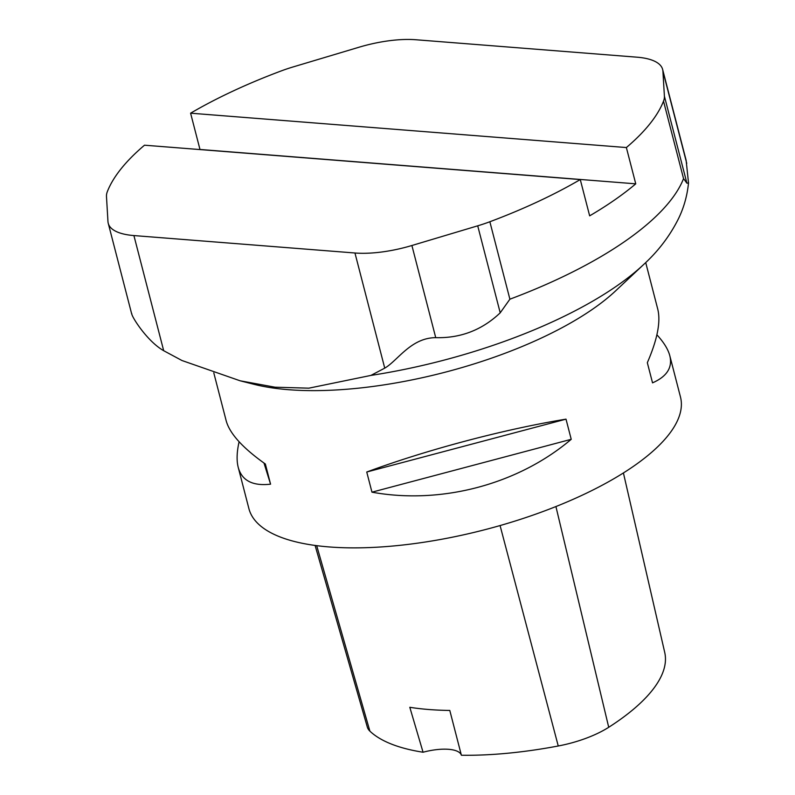 <?xml version="1.0" encoding="UTF-8"?>
<svg xmlns="http://www.w3.org/2000/svg" width="795" height="795" viewBox="0 0 795 795"><rect width="100%" height="100%" fill="white"/><g stroke="black" fill="none" stroke-linecap="round" stroke-linejoin="round"><path stroke-width="1.19" d="M213.795 372.885L226.197 420.833C229.685 433.583 242.743 447.973 265.361 464.012L270.568 484.175C252.621 486.202 241.839 480.587 238.222 467.351L248.895 508.601A222.888 79.51 -14.5 0 0 402.31 545.072A222.888 79.51 -14.5 0 0 633.734 466.128A222.888 79.51 -14.5 0 0 680.47 396.983L669.807 355.733C672.689 367.479 666.935 376.512 652.536 382.852L647.329 362.689C657.376 339.564 660.864 321.746 657.773 309.215L645.709 262.569M580.27 179.561L144.501 145.197A289.758 103.37 -14.5 0 0 107.355 191.585A71.321 25.44 -14.5 0 0 106.48 196.554L107.961 221.537A71.321 25.44 -14.5 0 0 108.239 223.296A71.321 25.44 -14.5 0 0 133.908 235.568L163.691 350.704L181.956 360.513L240.13 380.795L254.002 384.313A222.888 79.51 -14.5 0 0 593.07 308.877A222.888 79.51 -14.5 0 0 615.747 290.751L643.781 264.397A263.145 93.87 165.5 0 1 617.009 285.793A263.145 93.87 165.5 0 1 370.887 375.419L384.74 368.135L354.958 252.999A71.321 25.44 -14.5 0 0 411.899 245.506L477.716 225.82A71.321 25.44 -14.5 0 0 489.859 221.745A289.758 103.37 -14.5 0 0 580.27 179.561L589.661 215.843A289.758 103.37 -14.5 0 0 635.752 183.834L199.982 149.47A289.758 103.37 -14.5 0 0 199.843 149.559M238.222 467.351C236.493 460.563 236.781 452.037 239.096 441.762M656.899 334.804C663.815 342.327 668.118 349.303 669.807 355.733M566.01 419.154L571.227 439.307C518.022 484.443 441.314 504.795 371.961 492.175L366.743 472.011C427.064 449.692 503.772 429.34 566.01 419.154L366.743 472.011M571.227 439.307L371.961 492.175M270.568 484.175L263.99 463.048M623.409 472.946L664.729 652.466A225.084 80.295 -14.5 0 1 608.722 727.286A62.378 22.25 -14.5 0 1 558.249 745.988A225.084 80.295 -14.5 0 1 461.388 755.25L449.791 710.442A226.346 80.742 165.5 0 1 409.803 707.292L423.059 752.229A225.084 80.295 -14.5 0 1 369.894 731.142L316.688 545.658M315.098 545.44L367.31 727.047A62.378 22.25 -14.5 0 0 369.894 731.142M461.388 755.25A35.666 12.72 -14.5 0 0 423.059 752.229M635.752 183.834L626.371 147.552A289.758 103.37 -14.5 0 0 663.517 101.164A71.321 25.44 -14.5 0 0 664.401 96.195L662.911 71.212A71.321 25.44 -14.5 0 0 662.632 69.443A71.321 25.44 -14.5 0 0 636.964 57.18L415.914 39.75A71.321 25.44 -14.5 0 0 358.972 47.243L293.166 66.919A71.321 25.44 -14.5 0 0 281.013 71.003A289.758 103.37 -14.5 0 0 190.601 113.188L199.982 149.47M190.601 113.188L626.371 147.552M662.632 69.443L686.125 160.282L688.52 182.979L686.9 183.188L683.551 178.607L663.517 101.164M489.859 221.745L509.893 299.188L500.214 312.823C482.078 330.024 460.583 338.302 435.73 337.656C410.876 337.756 397.579 360.801 384.74 368.135M133.908 235.568L354.958 252.999M163.691 350.704C146.717 341.045 131.086 315.685 131.801 313.687M240.13 380.795L275 387.195L308.858 388.169L370.887 375.419M558.249 745.988L500.075 525.555M608.722 727.286L555.924 506.554M664.401 96.195L686.9 183.188M686.741 163.363L662.911 71.212M411.899 245.506L435.73 337.656M500.214 312.823L477.716 225.82M509.893 299.188A289.758 103.37 -14.5 0 0 683.551 178.607M108.239 223.296L131.732 314.124M643.781 264.397C658.27 251.141 669.778 236.016 678.314 219.023C683.799 207.892 687.198 195.878 688.52 182.979"/></g></svg>
